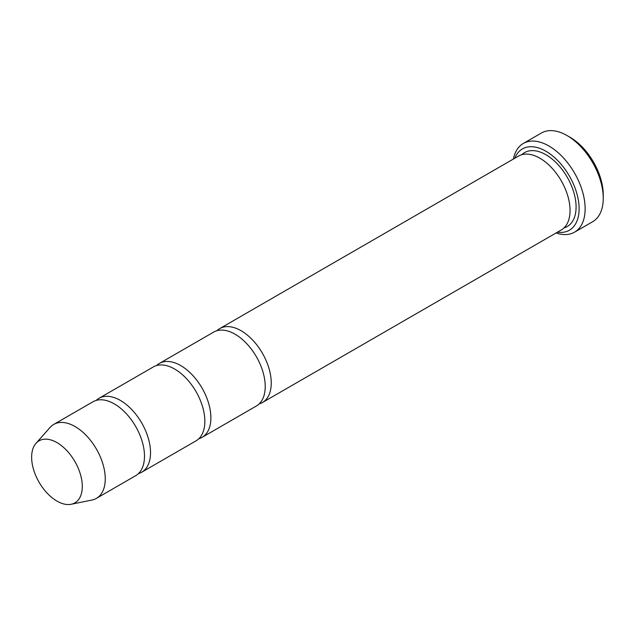 <?xml version="1.0" encoding="UTF-8"?>
<svg xmlns="http://www.w3.org/2000/svg" width="635" height="635" viewBox="0 0 635 635"><rect width="100%" height="100%" fill="white"/><g stroke="black" fill="none" stroke-linecap="round" stroke-linejoin="round"><path stroke-width="0.95" d="M138.454 473.599A42.68 24.646 -120 0 0 141.684 472.226A42.68 24.646 -120 0 0 148.233 438.023A42.68 24.646 -120 0 0 120.348 400.407A42.68 24.646 -120 0 0 99.004 398.296A42.68 24.646 -120 0 0 96.203 400.407M99.004 398.296L153.329 366.927A42.68 24.646 60 0 1 174.673 369.046A42.68 24.646 60 0 1 202.557 406.654A42.68 24.646 60 0 1 196.017 440.857L141.684 472.226M557.466 232.18A46.95 27.107 -120 0 0 569.381 176.014A46.95 27.107 -120 0 0 514.787 158.25M56.967 442.603A35.822 20.685 60 0 1 81.185 477.266A35.822 20.685 60 0 1 71.16 504.269A35.822 20.685 60 0 1 39.053 482.195A35.822 20.685 60 0 1 35.989 443.349A35.822 20.685 60 0 1 56.967 442.603M35.989 443.349L50.078 427.434A42.68 24.646 60 0 1 53.729 424.434A42.68 24.646 60 0 1 75.073 426.545A42.68 24.646 60 0 1 102.957 464.161A42.68 24.646 60 0 1 96.417 498.364A42.68 24.646 60 0 1 91.988 500.031L71.16 504.269M53.729 424.434L92.964 401.78A42.68 24.646 60 0 1 114.308 403.892A42.68 24.646 60 0 1 142.192 441.508A42.68 24.646 60 0 1 135.652 475.71L96.417 498.364M198.818 438.745A42.68 24.646 -120 0 0 202.049 437.372A42.68 24.646 -120 0 0 208.59 403.169A42.68 24.646 -120 0 0 180.705 365.562A42.68 24.646 -120 0 0 159.369 363.442A42.68 24.646 -120 0 0 156.567 365.562M159.369 363.442L213.693 332.081A42.68 24.646 60 0 1 235.037 334.193A42.68 24.646 60 0 1 262.922 371.808A42.68 24.646 60 0 1 256.373 406.011L202.049 437.372M259.183 403.892A42.68 24.646 -120 0 0 262.414 402.526A42.68 24.646 -120 0 0 268.954 368.324A42.68 24.646 -120 0 0 241.07 330.708A42.68 24.646 -120 0 0 219.734 328.597A42.68 24.646 -120 0 0 216.924 330.708M219.734 328.597L518.525 156.083A42.68 24.646 60 0 1 539.869 158.202A42.68 24.646 60 0 1 567.753 195.81A42.68 24.646 60 0 1 561.213 230.013L262.414 402.526M556.109 232.958A51.221 29.575 -120 0 0 574.532 232.18A51.221 29.575 -120 0 0 582.382 191.135A51.221 29.575 -120 0 0 548.926 146.002A51.221 29.575 -120 0 0 523.311 143.462A51.221 29.575 -120 0 0 513.429 159.028M523.311 143.462L541.425 133.009A51.221 29.575 60 0 1 567.031 135.549L567.031 135.549A51.221 29.575 60 0 1 603.25 198.279A51.221 29.575 60 0 1 592.645 221.726L574.532 232.18M570.047 137.287L567.031 135.549L570.047 137.287A46.95 27.107 60 0 1 603.25 194.794L603.25 198.279M521.764 154.718A42.68 24.646 60 0 1 545.902 154.718A42.68 24.646 60 0 1 574.54 195.072A42.68 24.646 60 0 1 564.015 227.901"/></g></svg>
